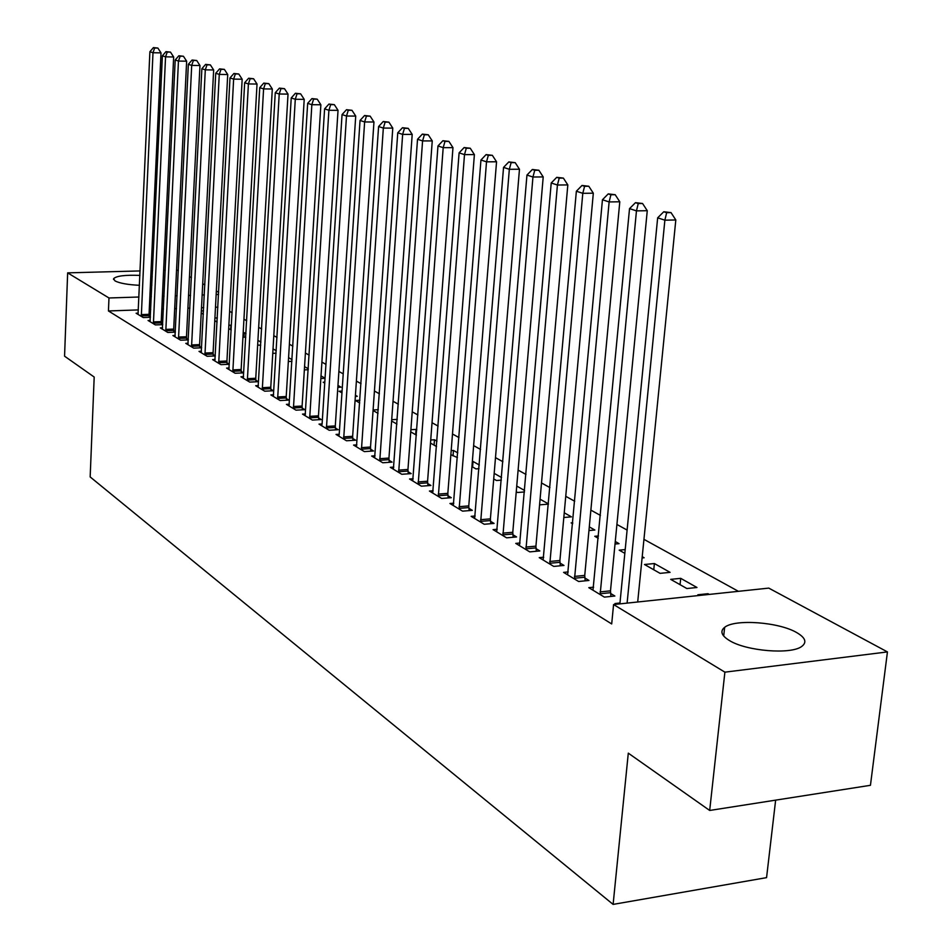 <?xml version="1.0" encoding="UTF-8"?>
<svg xmlns="http://www.w3.org/2000/svg" width="952" height="952" viewBox="0 0 952 952"><rect width="100%" height="100%" fill="white"/><g stroke="black" fill="none" stroke-linecap="round" stroke-linejoin="round"><path stroke-width="1.43" d="M729.351 640.482C721.402 635.567 719.843 631.176 724.65 627.332C734.861 618.812 778.807 622.013 796.693 632.58C805.452 637.697 807.141 642.314 801.762 646.42C791.041 654.809 746.166 651.12 729.351 640.482M139.492 285.314C127.806 284.731 119.654 283.268 115.037 280.923L113.597 278.674C116.406 275.913 125.188 274.819 139.932 275.414M150.785 276.556L152.249 276.806M738.407 591.323L643.945 539.344M627.106 530.074L616.92 524.469M600.426 515.401L590.871 510.129M574.71 501.252L565.75 496.313M549.923 487.602L541.51 482.973M525.992 474.441L518.102 470.098M502.894 461.72L495.492 457.65M480.57 449.439L473.632 445.619M458.983 437.563L452.486 433.993M438.11 426.079L432.029 422.736M417.916 414.965L412.216 411.835M398.352 404.195L393.021 401.268M379.396 393.771L374.422 391.034M361.034 383.656L356.381 381.109M343.22 373.862L338.888 371.47M325.929 364.354L321.895 362.129M309.162 355.12L305.402 353.049M292.871 346.147L289.384 344.231M277.044 337.448L273.807 335.663M261.657 328.975L258.67 327.333M246.711 320.753L243.938 319.229M232.157 312.744L229.61 311.34M768.764 588.11L887.442 651.918L724.888 672.16L613.576 604.544L768.764 588.11M724.888 672.16L709.68 810.461L870.449 785.305L887.442 651.918M775.642 800.144L766.562 877.637L613.112 904.4L90.166 476.94L94.189 377.04L64.557 356.179L67.651 272.867L140.123 270.927M176.548 269.951L178.345 270.63M189.472 276.615L191.435 277.675M202.728 283.744L204.87 284.898M216.33 291.062L218.674 292.323M680.716 578.34L670.684 579.363L686.868 588.538L696.959 587.491L680.716 578.34L680.049 584.671M593.62 587.182L588.8 587.67L604.389 597.118L614.861 596.023L610.613 593.465M625.202 549.59L619.193 550.149L624.833 553.35M642.219 556.682L644.123 557.753L642.088 557.943M543.711 557.217L539.248 557.634L553.743 566.416L563.977 565.44L560.014 563.06M572.735 522.755L571.14 522.886L572.652 523.743M589.3 526.896L594.857 530.026L588.955 530.55M497.218 529.276L493.077 529.633L506.595 537.832L516.579 536.952L512.878 534.726M540.082 499.193L548.471 503.917M548.447 504.132L539.582 504.857M453.795 503.18L449.939 503.489L462.577 511.153L472.323 510.355L468.872 508.273M494.183 473.37L501.561 477.523M501.347 480.141L496.444 480.51L493.719 478.975M413.156 478.737L409.55 478.999L421.391 486.186L430.911 485.46L427.674 483.521M453.045 455.901L453.473 450.451L451.188 450.605M453.473 450.451L457.781 452.878M457.412 457.567L450.867 454.663M375.04 455.806L371.661 456.032L382.775 462.767L392.081 462.125L389.047 460.292M415.667 434.683L416.06 429.4L410.895 429.721M416.06 429.4L416.809 429.816M410.74 431.899L416.405 435.112M338.841 436.135L339.209 434.255L336.044 434.433L346.504 440.776L355.596 440.193L352.74 438.479M378.277 409.681L373.101 409.991M373.065 410.526L378.027 413.335M305.473 413.93L302.498 414.096L312.351 420.07L321.24 419.546L318.551 417.928M342.077 391.082L339.079 391.248L341.958 392.878M355.429 395.27L357.262 396.306L355.346 396.413M273.652 394.759L270.844 394.913L280.15 400.554L288.849 400.078L286.302 398.543M321.014 375.909L325.037 378.17M325.037 378.289L320.848 378.503M243.581 376.647L240.939 376.778L249.733 382.109L258.242 381.681L255.838 380.241M288.563 357.643L292.05 359.606M291.943 361.343L288.337 361.51M215.128 359.499L212.629 359.618L220.959 364.664L229.289 364.283L227.016 362.914M257.921 340.388L260.907 342.077M260.729 345.243L257.647 345.052M188.151 343.255L185.795 343.351L193.696 348.135L201.645 347.801M199.694 346.492L201.645 347.67M230.646 329.725L230.896 325.179L228.861 325.263M231.229 329.939L228.682 328.618M162.566 327.821L160.329 327.904L167.826 332.462L175.358 332.165M173.776 330.915L175.37 331.867M203.538 310.84L201.336 310.923M201.229 313.041L203.371 314.255M138.242 313.16L136.112 313.232L143.252 317.563L150.392 317.302M149.131 316.1L150.416 316.873M217.889 307.151L215.485 307.234M203.704 307.651L201.503 307.722M189.912 308.127L187.901 308.198M176.501 308.591L174.68 308.65M163.458 309.043L161.804 309.102M150.749 309.483L149.274 309.543M138.385 309.912L108.445 310.959L611.696 623.941L613.576 604.544M150.249 320.396L148.072 320.479L155.39 324.918L162.721 324.632M161.305 323.418L162.732 324.275M217.33 317.92L214.914 318.004M214.771 320.729L217.104 322.05M175.192 335.437L172.895 335.532L180.594 340.197L188.329 339.876M186.568 338.603L188.341 339.662M243.914 337.258L244.164 332.653L243.188 332.7M244.164 332.653L245.985 333.676M245.771 337.496L242.962 336.722M201.455 351.264L199.028 351.371L207.143 356.298L215.319 355.929M213.177 354.596L215.319 355.881M273.034 348.896L276.258 350.717M276.104 353.192L272.772 353.347M229.158 367.96L226.588 368.079L235.156 373.267L243.569 372.863L241.237 371.458M304.557 366.639L308.305 368.745M308.246 369.709L304.354 369.9M258.409 385.584L255.683 385.715L264.727 391.201L273.331 390.748L270.856 389.261M324.787 382.145L323.192 382.228L324.727 383.097M337.96 385.441L341.03 387.166L337.841 387.333M289.325 404.207L286.445 404.362L296.012 410.169L304.807 409.669L302.189 408.099M359.892 400.257L355.405 400.506L359.713 402.946M321.74 425.77L322.097 423.914L319.015 424.116L329.178 430.268L338.162 429.709L335.39 428.043M397.258 419.38L391.7 419.713M391.605 421.046L396.913 424.057M356.845 444.858L353.585 445.072L364.366 451.605L373.553 450.986L370.614 449.213M434.076 445.131L434.481 439.764L430.72 440.014M434.481 439.764L436.956 441.157M430.482 443.096L436.54 446.536M393.795 467.087L390.308 467.337L401.78 474.286L411.193 473.608L408.051 471.728M472.597 466.992L473.049 461.47L472.347 461.518M473.049 461.47L479.296 464.993M478.999 468.682L475.976 468.908L471.942 466.611M433.148 490.756L429.423 491.042L441.645 498.455L451.284 497.706L447.94 495.695M516.734 486.055L524.6 490.482M524.481 491.958L517.567 492.493L516.246 491.756M475.143 516.008L471.145 516.341L484.211 524.266L494.076 523.422L490.506 521.279M564.25 512.795L571.438 516.853L563.822 517.495M520.066 543.009L515.758 543.39L529.752 551.874L539.855 550.946L536.035 548.649M598.475 535.952L594.762 536.285L598.261 538.273M615.266 541.51L619.062 543.652L615.028 544.02M568.213 571.926L563.584 572.378L578.602 581.493L588.955 580.458L584.849 577.983M654.393 563.536L644.492 564.5L660.093 573.354L670.077 572.354L654.393 563.536L653.762 569.76M619.966 602.997L614.968 603.532L616.182 604.27M707.895 594.548L707.99 593.703L697.852 594.774L699.101 595.488M707.99 593.703L709.252 594.405M151.047 270.642L152.534 270.594M163.625 270.297L165.279 270.261M108.445 310.959L108.98 297.976L67.651 272.867M709.68 810.461L628.296 753.151L613.112 904.4M163.149 280.638L163.066 282.363M151.868 285.124L150.38 285.231M218.567 294.454L216.152 294.537M204.359 294.918L202.145 294.989M190.555 295.358L188.544 295.417M177.12 295.786L175.299 295.846M164.053 296.215L162.411 296.262M151.344 296.619L149.869 296.667M138.968 297.012L108.98 297.976M141.241 314.6L149.059 314.315L161.007 52.872L152.986 52.729L141.312 316.385M154.664 48.005L157.865 48.064L153.427 47.6L154.664 48.005L152.986 52.729L149.892 51.717L138.028 314.398M149.059 314.315L149.25 317.337M161.007 52.872L157.865 48.064M153.427 47.6L149.892 51.717M153.32 321.895L161.221 321.609L173.657 56.977L165.553 56.834L153.403 323.716M167.243 52.051L170.479 52.11L165.969 51.634L167.243 52.051L165.553 56.834L162.387 55.799L150.035 321.669M161.221 321.609L161.423 324.68M173.657 56.977L170.479 52.11M165.969 51.634L162.387 55.799M165.707 329.392L173.692 329.083L186.64 61.19L178.452 61.059L165.791 331.225M180.154 56.204L183.427 56.251L178.845 55.775L180.154 56.204L178.452 61.059L175.204 59.988L162.34 329.13M173.692 329.083L173.895 332.212M186.64 61.19L183.427 56.251M178.845 55.775L175.204 59.988M178.417 337.067L186.485 336.746L199.968 65.521L191.697 65.391L178.5 338.936M193.399 60.464L196.707 60.511L192.066 60.035L193.399 60.464L191.697 65.391L188.353 64.296L174.966 336.782M186.485 336.746L186.699 339.947M199.968 65.521L196.707 60.511M192.066 60.035L188.353 64.296M191.471 344.957L199.611 344.612L213.653 69.96L205.299 69.841L191.554 346.837M207.012 64.843L210.356 64.891L205.632 64.391L207.012 64.843L205.299 69.841L201.872 68.711L187.913 344.636M199.611 344.612L199.825 347.873M213.653 69.96L210.356 64.891M205.632 64.391L201.872 68.711M204.858 353.049L213.093 352.692L227.718 74.53L219.269 74.411L204.942 354.965M220.995 69.341L224.375 69.389L219.579 68.877L220.995 69.341L219.269 74.411L215.747 73.256L201.205 352.692M213.093 352.692L213.308 356.012M227.718 74.53L224.375 69.389M219.579 68.877L215.747 73.256M218.615 361.367L226.933 360.987L242.165 79.218L233.633 79.111L218.698 363.295M235.358 73.959L238.773 74.006L233.906 73.494L235.358 73.959L233.633 79.111L230.003 77.921L214.866 360.975M226.933 360.987L227.159 364.378M242.165 79.218L238.773 74.006M233.906 73.494L230.003 77.921M232.74 369.9L241.142 369.495L257.028 84.038L248.401 83.943L232.823 371.863M250.138 78.707L253.589 78.754L248.639 78.231L250.138 78.707L248.401 83.943L244.664 82.717L228.885 369.471M241.142 369.495L241.38 372.97M257.028 84.038L253.589 78.754M248.639 78.231L244.664 82.717M247.258 378.682L255.755 378.253L272.308 89L263.585 88.905L247.341 380.669M265.322 83.597L268.809 83.645L263.787 83.098L265.322 83.597L263.585 88.905L259.741 87.644L243.295 378.206M255.755 378.253L255.993 381.8M272.308 89L268.809 83.645M263.787 83.098L259.741 87.644M262.181 387.702L270.773 387.25L288.028 94.105L279.21 94.01L262.276 389.713M280.959 88.619L284.481 88.667L279.376 88.119L280.959 88.619L279.21 94.01L275.259 92.725L258.111 387.19M270.773 387.25L271.022 390.867M288.028 94.105L284.481 88.667M279.376 88.119L275.259 92.725M277.532 396.984L286.219 396.508L304.212 99.353L295.287 99.27L277.627 399.019M297.048 93.796L300.618 93.831L295.417 93.272L297.048 93.796L295.287 99.27L291.229 97.949L273.343 396.425M286.219 396.508L286.469 400.209M304.212 99.353L300.618 93.831M295.417 93.272L291.229 97.949M293.323 406.528L302.105 406.028L320.872 104.768L311.851 104.696L293.418 408.598M313.613 99.127L317.218 99.163L311.935 98.591L313.613 99.127L311.851 104.696L307.663 103.328L289.015 405.921M302.105 406.028L302.367 409.812M320.872 104.768L317.218 99.163M311.935 98.591L307.663 103.328M309.578 416.345L318.456 415.834L338.031 110.337L328.904 110.277L309.674 418.452M330.677 104.625L334.33 104.649L328.952 104.066L330.677 104.625L328.904 110.277L324.596 108.861L305.14 415.703M318.456 415.834L318.73 419.689M338.031 110.337L334.33 104.649M328.952 104.066L324.596 108.861M326.322 426.472L335.294 425.913L355.727 116.073L346.492 116.025L326.417 428.602M348.277 110.277L351.966 110.301L346.492 109.706L348.277 110.277L346.492 116.025L342.054 114.573L322.097 423.914M335.294 425.913L335.58 429.876M355.727 116.073L351.966 110.301M346.492 109.706L342.054 114.573M343.565 436.885L352.645 436.313L373.957 121.999L364.628 121.951L343.66 439.05M366.413 116.108L370.149 116.132L364.568 115.525L366.413 116.108L364.628 121.951L360.046 120.452L339.209 434.255M352.645 436.313L352.93 440.359M373.957 121.999L370.149 116.132M364.568 115.525L360.046 120.452M361.343 447.63L370.518 447.023L392.783 128.103L383.335 128.08L361.439 449.832M385.12 122.13L388.904 122.154L383.228 121.523L385.12 122.13L383.335 128.08L378.598 126.533L356.464 446.821M370.518 447.023L370.816 451.177M392.783 128.103L388.904 122.154M383.228 121.523L378.598 126.533M379.658 458.709L388.952 458.067L412.204 134.41L402.648 134.387L379.765 460.935M404.433 128.341L408.253 128.353L402.482 127.711L404.433 128.341L402.648 134.387L397.757 132.792L374.636 457.841M388.952 458.067L389.249 462.315M412.204 134.41L408.253 128.353M402.482 127.711L397.757 132.792M398.567 470.133L407.956 469.467L432.256 140.92L422.581 140.92L398.662 472.406M424.378 134.767L428.245 134.767L422.355 134.113L424.378 134.767L422.581 140.92L417.535 139.266L393.378 469.205M407.956 469.467L408.277 473.822M432.256 140.92L428.245 134.767M422.355 134.113L417.535 139.266M418.083 481.926L427.579 481.224L452.973 147.643L443.192 147.655L418.178 484.235M444.989 141.396L448.904 141.396L442.894 140.718L444.989 141.396L443.192 147.655L437.979 145.953L412.728 480.927M427.579 481.224L427.912 485.687M452.973 147.643L448.904 141.396M442.894 140.718L437.979 145.953M438.229 494.1L447.833 493.362L474.393 154.593L464.493 154.629L438.325 496.444M466.29 148.238L470.252 148.238L464.136 147.548L466.29 148.238L464.493 154.629L459.102 152.855L432.696 493.029M447.833 493.362L448.178 497.944M474.393 154.593L470.252 148.238M464.136 147.548L459.102 152.855M459.042 506.69L468.765 505.905L496.551 161.78L486.52 161.828L459.138 509.07M488.328 155.331L492.339 155.319L486.091 154.617L488.328 155.331L486.52 161.828L480.95 160.007L453.319 505.536M468.765 505.905L469.122 510.617M496.551 161.78L492.339 155.319M486.091 154.617L480.95 160.007M480.558 519.697L490.399 518.864L519.471 169.23L509.332 169.289L480.665 522.112M511.129 162.661L515.187 162.649L508.82 161.923L511.129 162.661L509.332 169.289L503.548 167.397L474.643 518.459M490.399 518.864L490.768 523.707M519.471 169.23L515.187 162.649M508.82 161.923L503.548 167.397M502.811 533.144L512.783 532.275L543.211 176.929L532.942 177.012L502.918 535.607M534.75 170.265L538.856 170.241L532.346 169.492L534.75 170.265L532.942 177.012L526.956 175.061L496.694 531.835M512.783 532.275L513.164 537.249M543.211 176.929L538.856 170.241M532.346 169.492L526.956 175.061M525.849 547.067L535.928 546.15L567.82 184.914L557.42 185.021L525.956 549.566M559.217 178.131L563.37 178.095L556.73 177.334L559.217 178.131L557.42 185.021L551.22 182.986L519.506 545.663M535.928 546.15L536.321 551.267M567.82 184.914L563.37 178.095M556.73 177.334L551.22 182.986M549.697 561.478L559.907 560.514L593.322 193.196L582.791 193.315L549.804 564.024M584.587 186.294L588.8 186.259L582.005 185.461L584.587 186.294L582.791 193.315L576.365 191.221L543.128 559.978M559.907 560.514L560.323 565.785M593.322 193.196L588.8 186.259M582.005 185.461L576.365 191.221M574.413 576.424L584.742 575.401L619.788 201.788L609.125 201.931L574.52 579.018M610.91 194.767L615.182 194.708L608.233 193.899L610.91 194.767L609.125 201.931L602.449 199.753L567.606 574.818M584.742 575.401L585.171 580.839M619.788 201.788L615.182 194.708M608.233 193.899L602.449 199.753M600.034 591.906L610.494 590.835L647.265 210.701L636.46 210.88L600.141 594.548M638.245 203.561L642.564 203.502L635.472 202.669L638.245 203.561L636.46 210.88L629.534 208.607L592.977 590.204M610.494 590.835L610.946 596.44M647.265 210.701L642.564 203.502M635.472 202.669L629.534 208.607M637.697 601.985L675.813 219.971L664.877 220.174L627.106 603.104M666.65 212.689L671.029 212.617L663.758 211.76L666.65 212.689L664.877 220.174L657.665 217.818L619.883 603.877M675.813 219.971L671.029 212.617M663.758 211.76L657.665 217.818M141.265 315.862L149.083 315.588M153.355 323.18L161.245 322.883M165.743 330.689L173.716 330.38M178.452 338.388L186.521 338.055M191.495 346.29L199.646 345.945M204.894 354.406L213.117 354.037M218.639 362.736L226.957 362.343M232.776 371.292L241.177 370.887M247.294 380.086L255.779 379.658M262.216 389.13L270.796 388.678M277.567 398.424L286.243 397.948M293.359 407.992L302.129 407.492M309.614 417.833L318.492 417.309M326.357 427.972L335.318 427.424M343.601 438.42L352.668 437.837M361.367 449.189L370.542 448.57M379.693 460.28L388.975 459.649M398.59 471.74L407.98 471.062M418.106 483.557L427.603 482.842M438.253 495.754L447.868 495.004M459.066 508.368L468.789 507.583M480.582 521.398L490.423 520.565M502.834 534.881L512.807 534.001M525.873 548.828L535.952 547.912M549.721 563.275L559.931 562.311M574.437 578.245L584.766 577.221M600.058 593.774L610.518 592.691M724.65 627.332L723.698 636.019M113.597 278.674L113.562 279.519"/></g></svg>
